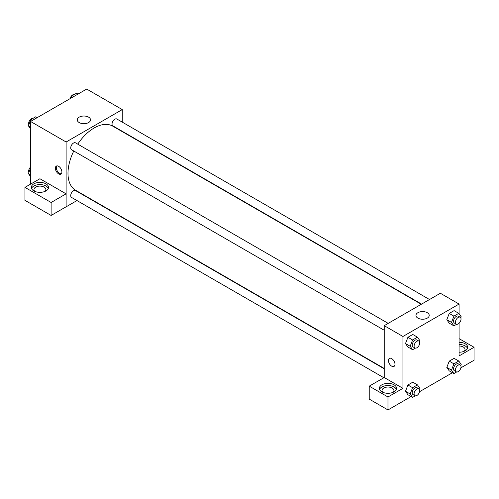 <?xml version="1.0" encoding="UTF-8"?>
<svg xmlns="http://www.w3.org/2000/svg" width="499" height="499" viewBox="0 0 499 499"><rect width="100%" height="100%" fill="white"/><g stroke="black" fill="none" stroke-linecap="round" stroke-linejoin="round"><path stroke-width="0.75" d="M30.564 184.137L30.564 121.475L86.701 89.065L122.255 109.593L122.255 122.124M122.255 131.287L122.255 131.636M79.204 117.146A6.637 3.83 180 0 1 86.433 116.317A6.637 3.83 180 0 1 90.531 119.86A6.637 3.83 180 0 1 83.894 123.69A6.637 3.83 180 0 1 77.258 119.86A6.637 3.83 180 0 1 79.204 117.146M76.971 200.561L66.118 206.829L66.118 142.003L30.564 121.475M66.118 142.003L122.255 109.593M58.633 173.877A4.628 2.676 60 0 1 55.607 169.797A4.628 2.676 60 0 1 56.318 166.086A4.628 2.676 60 0 1 60.947 168.756A4.628 2.676 60 0 1 60.947 174.107A4.628 2.676 60 0 1 58.633 173.877M66.086 193.843L39.92 178.736L24.95 187.381L51.116 202.488L66.086 193.843L66.118 206.829M56.836 165.893A4.628 2.676 -120 0 0 56.693 169.685A4.628 2.676 -120 0 0 59.574 173.328A4.628 2.676 -120 0 0 61.371 173.746M33.838 183.869A8.602 4.965 180 0 1 43.213 182.79A8.602 4.965 180 0 1 48.522 187.381A8.602 4.965 180 0 1 39.92 192.346A8.602 4.965 180 0 1 31.318 187.381A8.602 4.965 180 0 1 33.838 183.869M48.316 188.46A8.602 4.965 0 0 0 42.321 184.773A8.602 4.965 0 0 0 33.838 186.027A8.602 4.965 0 0 0 31.524 188.46M34.949 191.429A5.957 3.437 180 0 1 33.963 189.539A5.957 3.437 180 0 1 37.643 186.364A5.957 3.437 180 0 1 44.13 187.113A5.957 3.437 180 0 1 45.877 189.539A5.957 3.437 180 0 1 44.891 191.429M51.116 202.488L51.116 215.449L66.086 206.811M24.95 187.381L24.95 200.342L51.116 215.449M388.197 323.371L75.511 142.845A3.967 2.289 120 0 0 71.544 145.134A3.967 2.289 120 0 0 71.544 149.719L384.23 330.251M384.23 368.792L75.511 190.556A3.967 2.289 120 0 0 72.455 191.616A3.967 2.289 120 0 0 70.721 195.614A3.967 2.289 120 0 0 71.544 197.429L383.825 377.724M429.514 299.519L116.828 118.993A3.967 2.289 120 0 0 113.772 120.053A3.967 2.289 120 0 0 112.038 124.051A3.967 2.289 120 0 0 112.861 125.867L421.58 304.103M421.281 304.278L112.712 126.122A37.051 21.388 120 0 0 77.75 144.136M73.783 151.016A37.051 21.388 120 0 0 67.989 173.334A37.051 21.388 120 0 0 75.661 190.294L384.23 368.443M384.23 377.525L369.229 386.151L387.973 396.967L402.942 388.328L384.23 377.525L384.23 325.666L440.368 293.256L459.08 304.059L459.08 313.759M369.229 386.151L369.229 399.113L387.973 409.935L411.12 396.568M419.572 391.69L452.437 372.716M460.889 367.832L474.05 360.234L474.05 347.273L459.08 355.918L459.08 323.258M459.08 345.994A5.957 3.437 180 0 1 463.29 347.005A5.957 3.437 180 0 1 465.037 349.431A5.957 3.437 180 0 1 464.051 351.321M467.476 348.352A8.602 4.965 0 0 0 459.08 344.466M459.08 342.308A8.602 4.965 180 0 1 467.682 347.273A8.602 4.965 180 0 1 459.08 352.238M383.001 392.376A5.957 3.437 180 0 1 382.016 390.486A5.957 3.437 180 0 1 387.973 387.049A5.957 3.437 180 0 1 393.929 390.486A5.957 3.437 180 0 1 392.944 392.376M396.368 389.407A8.602 4.965 0 0 0 390.374 385.721A8.602 4.965 0 0 0 381.891 386.974A8.602 4.965 0 0 0 379.577 389.407M381.891 384.816A8.602 4.965 180 0 1 391.266 383.737A8.602 4.965 180 0 1 396.574 388.328A8.602 4.965 180 0 1 387.973 393.293A8.602 4.965 180 0 1 379.371 388.328A8.602 4.965 180 0 1 381.891 384.816M387.973 396.967L387.973 409.935M459.08 338.628L474.05 347.273M456.666 371.98L453.915 373.57L451.489 370.108L453.915 363.846L449.237 361.145L454.102 358.338L449.237 361.145L446.811 367.407L449.237 370.869L446.805 367.414M456.666 324.269L453.915 325.859L449.237 323.159L446.805 319.703M453.915 325.859L451.489 322.398L453.915 316.135L449.237 313.434L454.102 310.627L449.237 313.434L446.811 319.697L449.237 323.159M415.349 348.127L412.598 349.712L407.92 347.011L405.487 343.561L407.92 337.287L412.785 334.48L407.92 337.287L412.598 339.987L417.463 337.181L419.89 340.642L419.466 341.734M415.349 395.832L412.598 397.422L410.172 393.961L412.598 387.698L407.92 384.997L412.785 382.19L407.92 384.997L405.494 391.26L407.92 394.721L405.487 391.272M402.942 388.328L402.942 336.469L459.08 304.059M427.281 312.692A6.637 3.83 180 0 1 429.227 315.399A6.637 3.83 180 0 1 422.591 319.235A6.637 3.83 180 0 1 415.954 315.399A6.637 3.83 180 0 1 420.052 311.863A6.637 3.83 180 0 1 427.281 312.692M402.942 336.469L384.23 325.666M389.401 358.388A4.628 2.676 -120 0 0 388.69 362.099A4.628 2.676 -120 0 0 391.715 366.179A4.628 2.676 60 0 1 388.69 362.099A4.628 2.676 60 0 1 389.401 358.388A4.628 2.676 60 0 1 394.029 361.058A4.628 2.676 60 0 1 394.029 366.409A4.628 2.676 60 0 1 391.715 366.179A4.628 2.676 -120 0 0 394.029 366.409M412.598 349.712L410.172 346.256L412.598 339.987M418.886 341.091L417.014 340.012A3.967 2.289 120 0 0 413.958 341.073A3.967 2.289 120 0 0 412.224 345.071A3.967 2.289 120 0 0 413.047 346.886L414.919 347.965A3.967 2.289 120 0 0 418.886 345.676A3.967 2.289 120 0 0 418.886 341.091A3.967 2.289 120 0 0 415.829 342.152A3.967 2.289 120 0 0 414.095 346.15A3.967 2.289 120 0 0 414.919 347.965M407.92 347.011L405.494 343.555L410.172 346.256M417.463 337.181L412.785 334.48M453.915 316.135L458.781 313.328L461.207 316.784L460.783 317.882M460.203 317.233L458.332 316.154A3.967 2.289 120 0 0 455.275 317.221A3.967 2.289 120 0 0 453.541 321.213A3.967 2.289 120 0 0 454.364 323.034L456.236 324.113A3.967 2.289 120 0 0 460.203 321.818A3.967 2.289 120 0 0 460.203 317.233A3.967 2.289 120 0 0 457.146 318.3A3.967 2.289 120 0 0 455.412 322.292A3.967 2.289 120 0 0 456.236 324.113M451.489 322.398L446.811 319.697M458.781 313.328L454.102 310.627M412.598 387.698L417.463 384.891L419.89 388.347L419.466 389.445M418.886 388.802L417.014 387.717A3.967 2.289 120 0 0 413.958 388.783A3.967 2.289 120 0 0 412.224 392.775A3.967 2.289 120 0 0 413.047 394.597L414.919 395.676A3.967 2.289 120 0 0 418.886 393.38A3.967 2.289 120 0 0 418.886 388.802A3.967 2.289 120 0 0 415.829 389.862A3.967 2.289 120 0 0 414.095 393.854A3.967 2.289 120 0 0 414.919 395.676M412.598 397.422L407.92 394.721M410.172 393.961L405.494 391.26M417.463 384.891L412.785 382.19M453.915 363.846L458.781 361.039L461.207 364.495L460.783 365.586M460.203 364.944L458.332 363.865A3.967 2.289 120 0 0 455.275 364.931A3.967 2.289 120 0 0 453.541 368.923A3.967 2.289 120 0 0 454.364 370.738L456.236 371.817A3.967 2.289 120 0 0 460.203 369.528A3.967 2.289 120 0 0 460.203 364.944A3.967 2.289 120 0 0 457.146 366.01A3.967 2.289 120 0 0 455.412 370.002A3.967 2.289 120 0 0 456.236 371.817M453.915 373.57L449.237 370.869M451.489 370.108L446.811 367.407M458.781 361.039L454.102 358.338M30.564 128.892L28.437 125.86L30.863 119.598L35.728 116.791L37.207 117.645M30.564 127.089L28.437 125.86M32.341 120.452L30.863 119.598M32.978 118.375A3.967 2.289 120 0 0 30.096 119.885A3.967 2.289 120 0 0 28.618 123.596A3.967 2.289 120 0 0 28.861 124.769M71.326 97.941L72.18 95.739L77.046 92.933L78.524 93.787M73.659 96.594L72.18 95.739M74.295 94.523A3.967 2.289 120 0 0 70.072 98.671M30.564 176.602L28.437 173.571L30.564 168.082M30.564 174.8L28.437 173.571M30.564 167.096A3.967 2.289 120 0 0 28.618 171.307A3.967 2.289 120 0 0 28.861 172.479"/></g></svg>
